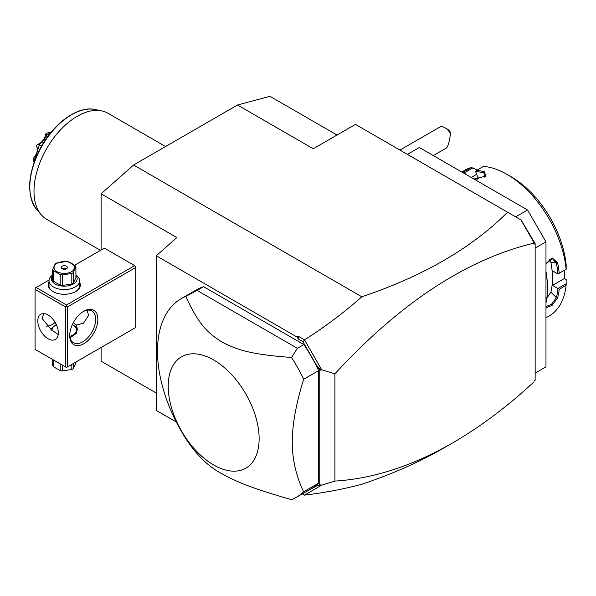 <?xml version="1.0" encoding="UTF-8"?>
<svg xmlns="http://www.w3.org/2000/svg" width="596" height="596" viewBox="0 0 596 596"><rect width="100%" height="100%" fill="white"/><g stroke="black" fill="none" stroke-linecap="round" stroke-linejoin="round"><path stroke-width="0.89" d="M101.104 250L101.104 193.804L133.571 165.01L237.484 105.015L269.958 96.314L337.023 135.039M156.301 393.062L101.104 361.191L101.104 347.49M302.641 493.682L316.461 486.023L319.747 485.062L319.747 369.892L316.461 365.139L302.917 341.679L298.454 339.109L298.06 336.099L304.534 339.832C325.088 326.779 344.183 312.431 361.824 296.786C423.383 276.067 471.965 247.876 507.561 212.198L355.469 124.393L313.25 148.762L237.484 105.015M361.824 296.786L133.571 165.01M302.917 493.838L304.534 495.142C325.088 492.616 344.183 488.996 361.824 484.265C392.093 474.14 419.413 462.056 443.759 448.028L452.714 442.85C480.13 426.989 507.248 406.658 534.061 381.865L534.061 381.79M507.561 212.198L521.135 220.043L535.148 243.555L535.148 380.181L534.061 380.807M515.659 216.877L527.572 210.001L545.973 241.872L545.973 366.86L535.148 373.111M407.426 154.386L419.331 147.51L527.572 210.001M535.148 248.122L545.973 241.872M566.2 283.718L557.901 288.509L552.462 285.372L564.375 278.496L566.178 279.539L566.125 285.342L559.197 289.343A84.192 48.611 60 0 1 557.655 297.844L552.105 305.353L545.973 307.841M566.125 285.342A84.192 48.611 60 0 1 549.102 316.036L545.973 317.847M545.973 303.029A84.192 48.611 -120 0 0 547.486 288.494A84.192 48.611 -120 0 0 545.973 272.208M559.197 289.343L557.901 288.509M557.968 288.635A83.276 48.075 60 0 1 556.373 297.665L551.471 304.332L545.973 306.575M552.462 285.372L552.462 278.123A75.007 43.307 60 0 1 550.86 292.159L546.86 298.082M557.655 297.844L556.373 297.665L550.86 292.159M545.973 271.545A83.276 48.075 60 0 1 547.486 287.749L547.486 288.494M545.973 263.574L552.105 257.837L557.655 262.896A84.192 48.611 60 0 1 559.197 273.169L566.2 269.221L566.178 265.041A78.069 45.072 60 0 0 511.331 176.885L507.002 174.382A84.192 48.611 60 0 1 566.125 269.168M461.781 172.02L464.91 170.218A84.192 48.611 60 0 1 471.376 167.483L477.403 169.927M462.161 172.237A84.192 48.611 60 0 1 464.448 171.484L471.376 167.483M484.392 171.76L485.807 176.103L473.976 179.061L478.342 178.666L475.623 171.663L476.584 170.396A84.192 48.611 60 0 1 484.392 171.76L483.915 172.952L486.045 174.732L485.435 176.446M507.002 174.382A84.192 48.611 60 0 0 483.512 166.396L476.584 170.396M557.655 262.896L556.373 263.097A83.276 48.075 60 0 1 557.968 273.966L559.197 273.169M549.445 259.26L550.86 262.233A75.007 43.307 60 0 1 552.462 278.123L552.462 270.875L557.968 273.966M557.901 274.011L566.2 269.221M475.66 171.573A83.276 48.075 60 0 1 483.915 172.952L484.496 177.101M463.36 172.929A83.276 48.075 60 0 1 464.657 172.557L464.448 171.484M465.305 174.054L464.657 172.557M464.753 172.631L473.053 167.841M476.666 174.33L471.22 177.474M564.375 278.496L564.375 270.279M474.058 179.068A75.007 43.307 60 0 1 477.687 179.091M545.973 263.79L552.388 258.694L556.373 263.097L550.86 262.233M304.519 495.105L321.669 485.196L334.9 481.091C373.245 478.707 412.514 465.96 452.714 442.85M302.321 493.868L304.534 495.142M101.104 193.804L176.87 237.551L156.301 255.788L156.301 410.443L176.282 421.983M35.075 289.373L35.075 349.36L65.381 366.86L65.381 306.865L35.075 289.373L35.075 288.121L36.155 287.495L66.461 304.996L66.461 306.24L67.549 306.865L67.549 366.86L66.461 367.486L135.739 327.495L135.739 267.5L134.659 265.622L104.345 248.122L74.649 265.272M156.301 255.788L297.017 337.023L298.06 336.099M304.534 339.832L321.669 369.758L334.9 373.863C400.452 302.701 466.847 259.118 534.061 243.116L532.779 240.203M520.926 219.917L534.061 242.676M302.917 341.679L304.519 340.055M298.454 339.109L297.017 337.023M296.085 497.466L311.119 488.787A114.804 66.283 -120 0 0 318.666 483.095L318.666 370.608A114.804 66.283 -120 0 0 303.841 344.555L203.601 286.683A114.804 66.283 -120 0 0 196.315 289.932L181.281 298.611A114.804 66.283 -120 0 0 157.5 351.171A114.804 66.283 -120 0 0 185.773 438.596C196.501 455.024 208.503 466.713 221.779 473.664C237.886 482.492 252.123 488.318 291.586 499.686A114.804 66.283 -120 0 0 296.085 497.466A114.804 66.283 -120 0 0 303.625 491.782L318.666 483.095M334.9 373.863L334.9 481.091M321.669 369.758L320.864 370.205L319.747 369.892M316.461 486.023L319.747 485.062M320.864 484.749L321.669 485.196M316.461 365.139L320.864 370.205M535.148 243.555L534.061 244.181L534.061 243.116M203.601 286.683L197.105 290.431L297.344 348.302L291.586 357.488A114.804 66.283 60 0 1 303.625 379.294L318.666 370.608M303.625 379.294C296.033 403.999 292.249 424.933 292.256 442.098C292.249 459.285 296.033 475.839 303.625 491.782M197.105 290.431L185.773 296.398A114.804 66.283 -120 0 0 181.281 298.611M297.344 348.302L303.841 344.555M168.214 386.23A64.293 37.116 60 0 1 213.673 359.984A64.293 37.116 60 0 1 259.133 438.731A64.293 37.116 60 0 1 213.673 464.977A64.293 37.116 60 0 1 168.214 386.23M291.586 357.488C252.123 354.486 237.886 350.411 221.779 341.925C206.797 332.456 198.215 323.367 185.773 296.398M51.859 324.664A19.899 11.488 120 0 0 55.07 322.227M36.155 287.495L49.036 280.06M66.461 304.996L134.659 265.622M79.603 282.169A16.07 9.283 180 0 1 75.662 291.556A16.07 9.283 180 0 1 52.932 291.556L52.932 291.556A16.07 9.283 180 0 1 48.991 282.169M67.549 306.865L135.739 267.5M67.549 366.86L135.739 327.495M69.71 335.615A19.899 11.488 -60 0 1 83.783 311.246A19.899 11.488 -60 0 1 97.856 319.367A19.899 11.488 -60 0 1 83.783 343.736A19.899 11.488 -60 0 1 69.71 335.615L69.71 335.615M66.461 367.486L65.381 366.86M65.381 306.865L66.461 306.24M37.779 320.931A14.542 8.396 60 0 1 40.789 314.271A14.542 8.396 60 0 1 52.001 318.167A14.542 8.396 60 0 1 58.348 332.799A14.542 8.396 60 0 1 55.331 339.459A14.542 8.396 60 0 1 44.126 335.563A14.542 8.396 60 0 1 37.779 320.931M43.776 313.6L42.107 318.428L51.576 330.102L52.798 330.795L51.286 329.223L52.172 327.897A13.008 7.51 180 0 0 51.398 329.633M58.214 334.609L52.798 330.795M56.344 324.611A12.248 7.07 0 0 0 55.637 324.991L52.172 327.897M69.829 336.3A12.248 7.07 0 0 0 72.958 324.991A12.248 7.07 0 0 0 72.332 324.656M55.637 324.991A12.248 7.07 0 0 0 52.068 330.303M46.011 326.116A18.372 10.609 120 0 0 52.396 324.366A18.372 10.609 120 0 0 55.182 322.406M86.986 310.233L88.655 315.306L83.418 323.248L76.474 325.043L77.309 329.223L76.43 333.335L70.082 337.701M83.231 311.574A18.372 10.609 -60 0 1 91.881 310.956A18.372 10.609 -60 0 1 95.688 319.367A18.372 10.609 -60 0 1 87.672 337.85A18.372 10.609 -60 0 1 73.517 342.774A18.372 10.609 -60 0 1 69.725 334.974M73.338 322.63L76.474 325.043M72.958 324.991L73.502 325.304A13.008 7.51 180 0 1 77.279 330.072M52.679 359.53L52.679 365.4A11.786 6.802 180 0 0 53.253 366.637L60.196 370.645L60.196 363.865M53.253 359.857L53.253 366.637M62.327 365.102L62.327 370.973A11.786 6.802 180 0 1 60.196 370.645M71.818 364.394L71.818 369.505L62.327 370.973M73.375 363.493L73.375 368.604A11.786 6.802 180 0 1 72.63 369.08A11.786 6.802 180 0 1 71.818 369.505M73.375 368.604L75.923 363.128L75.923 362.025M53.208 291.712A15.31 8.836 180 0 1 48.991 285.618L48.991 280.746A15.31 8.836 180 0 1 52.679 274.994M75.923 274.994A15.31 8.836 180 0 1 79.603 280.746A15.31 8.836 180 0 1 70.157 288.911A15.31 8.836 180 0 1 53.476 286.996A15.31 8.836 180 0 1 48.991 280.746M79.603 280.746L79.603 285.618A15.31 8.836 180 0 1 75.387 291.712M75.923 275.568A12.859 7.42 180 0 1 71.706 284.814A12.859 7.42 180 0 1 55.204 283.994A12.859 7.42 180 0 1 52.679 275.568M53.253 270.591A11.786 6.802 0 0 1 52.679 269.355L52.679 279.882A11.786 6.802 0 0 0 53.253 281.118L53.253 270.591L60.196 274.6A11.786 6.802 0 0 0 62.327 274.927L71.818 273.46A11.786 6.802 0 0 0 72.63 273.028A11.786 6.802 0 0 0 73.375 272.558L73.375 283.085A11.786 6.802 180 0 1 71.818 283.987L62.327 285.454L62.327 274.927M52.679 269.355L55.219 263.879A11.786 6.802 0 0 1 55.964 263.41A11.786 6.802 0 0 1 56.784 262.978L66.268 261.51A11.786 6.802 0 0 1 68.406 261.838L75.349 265.846A11.786 6.802 0 0 1 75.923 267.082L75.923 277.609L73.375 283.085M53.253 281.118L60.196 285.126A11.786 6.802 0 0 0 62.327 285.454M60.196 285.126L60.196 274.6M75.923 267.082L73.375 272.558M71.818 283.987L71.818 273.46M57.045 263.313A10.259 5.923 0 0 0 57.045 271.687A10.259 5.923 0 0 0 71.55 271.687A10.259 5.923 0 0 0 71.55 263.313A10.259 5.923 0 0 0 57.045 263.313M66.461 266.248A3.062 1.766 0 0 0 63.124 265.861A3.062 1.766 0 0 0 61.239 267.5A3.062 1.766 0 0 0 62.133 268.744A3.062 1.766 0 0 0 65.471 269.131A3.062 1.766 0 0 0 67.363 267.5A3.062 1.766 0 0 0 66.461 266.248M66.461 268.744A3.062 1.766 0 0 0 62.133 268.744M444.936 127.73L447.104 128.982A7.651 4.418 60 0 1 450.077 131.731L450.494 133.742A10.713 6.184 -120 0 0 447.752 129.98A10.713 6.184 -120 0 0 444.936 127.73A10.713 6.184 -120 0 0 439.58 127.201L399.953 150.073M450.494 133.742C449.369 141.647 448.065 146.363 446.575 147.905L433.292 155.571M100.486 250.357L46.674 219.291A61.232 35.35 -60 0 1 41.429 214.977A61.232 35.35 -60 0 1 33.994 191.256A61.232 35.35 -60 0 1 56.985 133.824A61.232 35.35 -60 0 1 101.551 110.849A61.232 35.35 -60 0 1 107.906 113.233L165.576 146.534M34.531 162.075L33.16 159.117A22.603 13.052 -60 0 1 33.167 158.566C37.108 153.917 38.233 149.715 36.535 145.953A22.603 13.052 -60 0 1 37.28 144.493C41.623 143.092 44.462 139.561 45.795 133.899L47.255 134.778L47.941 134.487A25.255 14.58 -60 0 1 50.66 132.364L50.898 132.498M50.66 132.364L46.942 132.997A22.603 13.052 -60 0 0 45.795 133.899M51.1 132.252L50.615 132.148M47.941 134.487L48.887 135.031M47.255 134.778L44.402 139.114L45.497 139.747M44.402 139.114L42.189 141.855L43.605 142.667M36.535 145.953L37.451 148.531L37.868 148.277A25.255 14.58 -60 0 1 39.641 144.813L41.631 145.96M39.641 144.813L39.641 144.247L37.28 144.493M42.189 141.855L39.641 144.247M37.868 148.277L39.753 149.373M37.451 148.531L37.332 151.354L38.435 151.987M37.332 151.354L36.46 154.617L37.049 154.96M34.561 161.076A25.255 14.58 -60 0 1 34.583 160.577L34.717 160.652M34.583 160.577L33.167 158.566M36.46 154.617L34.441 159.803M34.531 162.321L33.249 159.311M34.047 162.507L33.167 159.907A22.603 13.052 -60 0 1 33.16 159.363M101.551 110.849L95.002 109.508A59.071 34.106 120 0 0 42.055 145.923A59.071 34.106 120 0 0 36.997 209.978L41.429 214.977M52.932 291.556L53.476 291.869M95.002 109.508C77.636 105.47 52.821 123.789 39.753 149.38C27.304 175.082 26.38 195.279 36.997 209.978"/></g></svg>
